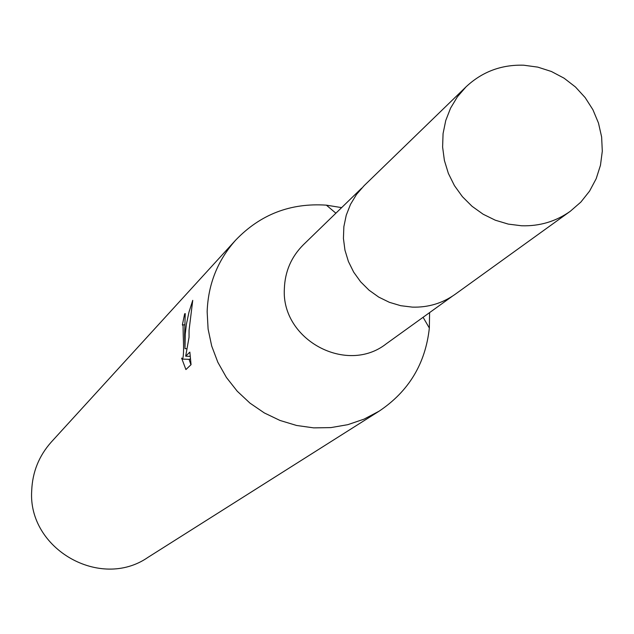 <?xml version="1.0" encoding="UTF-8"?>
<svg xmlns="http://www.w3.org/2000/svg" width="634" height="634" viewBox="0 0 634 634"><rect width="100%" height="100%" fill="white"/><g stroke="black" fill="none" stroke-linecap="round" stroke-linejoin="round"><path stroke-width="0.95" d="M361.697 188.147L303.337 244.795C291.299 256.849 284.967 271.503 284.357 288.755C281.139 339.8 346.687 375.09 386.28 343.794L452.28 296.268M341.631 207.619L326.391 205.162C290.626 202.737 260.4 214.379 235.705 240.088C217.636 260.376 208.111 284.27 207.152 311.777L208.103 329.054L211.701 346.037L217.858 362.307L226.433 377.484L237.219 391.194L249.954 403.113L264.33 412.94L279.998 420.453L296.585 425.469L313.687 427.871L330.893 427.601L347.797 424.677L363.979 419.161L379.069 411.204C408.708 391.4 425.462 363.678 429.345 328.04L429.59 312.61M184.621 334.752L184.985 348.66L185.239 334.126L186.396 324.315L188.964 312.19L192.744 300.342L189.067 330.219L189.051 337.296L185.675 356.189L189.851 352.108L191.056 364.661L185.913 369.559L181.609 358.099L182.386 359.09C183.591 357.631 183.876 349.984 183.258 336.147L183.06 325.733L182.378 324.909L184.66 313.79L185.223 313.624L184.621 334.752M235.705 240.088L51.283 442.056C38.967 455.886 32.437 472.108 31.7 490.724C27.73 548.925 100.299 590.428 147.92 557.397L379.069 411.204M189.098 359.343L190.929 364.788M185.326 313.814L184.66 313.79M186.776 348.732L184.985 348.66M190.462 358.456L189.645 359.359L182.703 359.106M190.248 356.356L185.675 356.189M523.716 65.207C501.391 64.533 482.165 71.753 466.038 86.842L457.399 96.812L450.56 108.152L445.742 120.539L443.063 133.631L442.611 147.064L444.394 160.45L448.373 173.423L454.435 185.619L462.408 196.683L472.061 206.304L483.132 214.221L495.305 220.204L508.238 224.095L521.56 225.767C539.558 226.33 555.796 221.504 570.291 211.273L580.863 202.08L589.58 191.103L596.19 178.693L600.469 165.252L602.3 151.193L601.626 136.96L598.464 123.004L592.925 109.745L585.174 97.62L575.458 86.985L564.078 78.188L551.398 71.491L537.798 67.125L523.716 65.207M466.038 86.842L364.098 185.691L356.498 194.448L350.491 204.386L346.235 215.243L343.858 226.71L343.43 238.463L344.959 250.168L348.415 261.509L353.693 272.16L360.643 281.821L369.075 290.214L378.752 297.116L389.395 302.323L400.712 305.691L412.377 307.125C428.14 307.577 442.389 303.314 455.109 294.334L570.291 211.273M423.092 317.285L429.345 328.04M182.75 324.806L184.946 324.893M335.885 213.198L326.391 205.162"/></g></svg>
